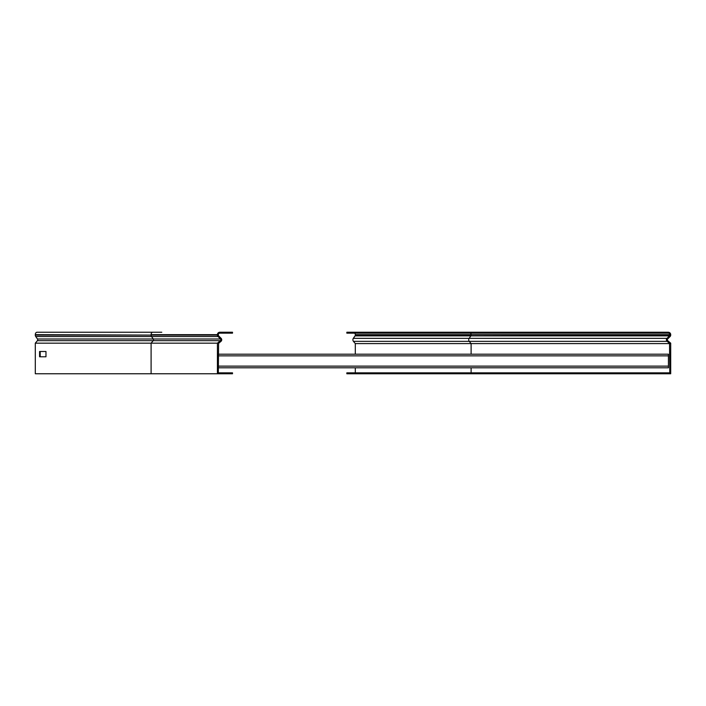 <?xml version="1.0" encoding="UTF-8"?>
<svg xmlns="http://www.w3.org/2000/svg" width="706" height="706" viewBox="0 0 706 706"><rect width="100%" height="100%" fill="white"/><g stroke="black" fill="none" stroke-linecap="round" stroke-linejoin="round"><path stroke-width="1.06" d="M232.512 332.244L232.512 333.153L228.744 333.153L228.744 332.244L232.512 332.244M228.744 332.244L219.831 332.244A2.418 2.418 0 0 0 217.422 334.662L217.422 335.085A2.039 2.039 0 0 0 218.013 336.524L220.484 338.995A1.13 1.13 0 0 1 220.413 340.663L218.013 342.675L218.595 343.363L220.996 341.351A2.039 2.039 0 0 0 221.128 338.35L218.657 335.88A1.13 1.13 0 0 1 218.322 335.085L218.322 334.662A1.509 1.509 0 0 1 219.831 333.153L228.744 333.153M218.013 342.675L217.422 343.169L151.102 343.169L153.22 340.663A1.13 0.803 90 0 0 153.273 338.995L37.471 338.995L35.724 336.524A2.039 1.438 -90 0 1 35.3 335.085L35.3 334.662A2.418 1.712 -90 0 1 37.012 332.244L161.78 332.244M228.744 373.756L228.744 372.847L232.512 372.847L232.512 373.756L217.422 373.756L217.422 343.169M228.744 372.847L218.322 372.847L218.595 343.363M220.996 341.351L220.413 340.663L37.418 340.663L35.3 343.169L35.3 373.756L217.422 373.756M37.418 340.663A1.13 0.803 90 0 0 37.471 338.995M40.207 356.777L40.207 351.491M35.3 343.169L151.102 343.169L151.102 373.756M45.969 356.777L45.969 351.491L39.571 351.491L39.571 356.777L45.969 356.777M218.322 354.209L668.432 354.209L668.432 367.791L218.322 367.791M659.378 373.756L655.609 373.756L655.609 372.847L659.378 372.847L659.378 373.756L670.7 373.756L670.7 343.169L667.708 340.663A1.13 1.13 0 0 1 667.638 338.995L670.1 336.524A2.039 2.039 0 0 0 670.7 335.085L670.7 334.662A2.418 2.418 0 0 0 668.282 332.244L659.378 332.244L659.378 333.153L655.609 333.153L655.609 332.244L655.609 333.153L346.84 333.153L346.84 332.244L347.943 332.244L347.943 333.153M670.109 342.675L669.526 343.363L667.126 341.351A2.039 2.039 0 0 1 666.993 338.35L669.464 335.88A1.13 1.13 0 0 0 669.791 335.085L669.791 334.662A1.509 1.509 0 0 0 668.282 333.153L659.378 333.153M355.312 354.209L355.312 343.593L353.424 341.351A2.039 1.438 -90 0 1 352.912 339.789A2.039 1.438 -90 0 1 353.327 338.35L355.074 335.88A1.13 0.803 90 0 0 355.312 335.085L355.312 334.662A1.509 1.068 90 0 0 354.244 333.153M355.312 372.847L355.312 367.791M347.943 373.756L655.609 373.756L655.609 372.847L347.943 372.847L347.943 373.756L346.84 373.756L346.84 372.847L347.943 372.847M659.378 372.847L669.791 372.847L669.526 343.363M659.378 332.244L347.943 332.244M355.312 343.593L669.791 343.593M221.128 338.35L220.484 338.995L153.273 338.995L151.525 336.524L218.013 336.524L218.657 335.88M35.724 336.524L151.525 336.524A2.039 1.438 -90 0 1 151.102 335.085L35.3 334.662M217.422 334.662L151.102 334.662A2.418 1.712 -90 0 1 152.814 332.244M217.422 335.085L35.3 335.085M218.322 366.132L668.432 366.132M218.322 355.868L668.432 355.868M667.708 340.663L667.126 341.351L469.225 341.351A2.039 1.438 -90 0 1 468.713 339.789A2.039 1.438 -90 0 1 469.137 338.35L353.327 338.35M471.114 354.209L471.114 343.593L469.225 341.351L353.424 341.351M461.08 373.756L461.08 372.847M667.638 338.995L666.993 338.35L469.137 338.35L470.884 335.88A1.13 0.803 90 0 0 471.114 335.085L355.312 335.085M670.1 336.524L669.464 335.88L355.074 335.88M461.08 332.244L461.08 333.153M669.791 335.085L471.114 334.662A1.509 1.068 90 0 0 470.046 333.153M669.791 334.662L355.312 334.662M471.114 372.847L471.114 367.791"/></g></svg>
